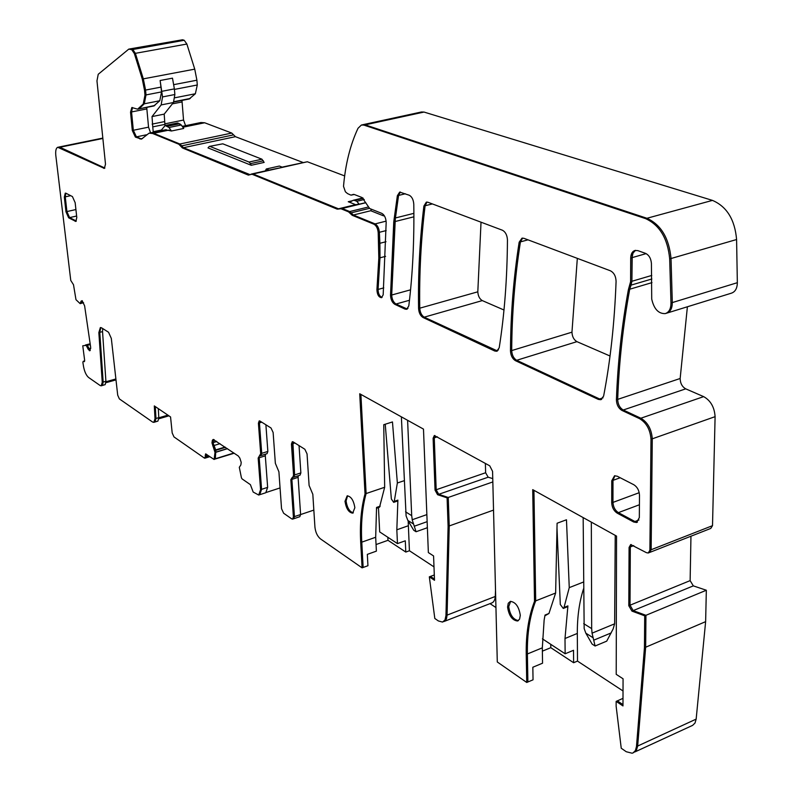 <?xml version="1.0" encoding="UTF-8"?>
<svg xmlns="http://www.w3.org/2000/svg" width="793" height="793" viewBox="0 0 793 793"><rect width="100%" height="100%" fill="white"/><g stroke="black" fill="none" stroke-linecap="round" stroke-linejoin="round"><path stroke-width="1.19" d="M595.097 646.008L592.054 633.161L614.625 623.823L613.128 628.958L606.724 641.14L595.097 646.008L592.123 644.104L585.829 633.171L584.163 628.571L583.162 517.601M583.698 623.625L591.677 628.631L592.054 633.161M614.634 623.813L615.229 535.364M591.677 628.631L591.33 522.121M427.348 526.968L426.892 527.89L416.057 531.746L413.758 530.289L407.86 520.446L406.095 515.896L401.377 416.85M416.057 531.746L412.301 520.149L411.696 515.668L407.602 420.3M173.449 102.505L161.157 104.934L162.535 96.924L160.127 80.509L172.487 78.16L174.371 88.895L174.866 94.516L173.449 102.505L164.191 114.133L164.994 125.572M164.885 124.392L152.762 126.87L153.257 132.322M152.762 126.87L152.028 116.571L161.157 104.934M153.792 105.984L159.78 100.751L161.564 91.909L160.127 80.509M146.814 107.362L146.854 108.919L131.559 111.942L133.323 130.27L136.416 136.872L135.395 137.08L141.461 139.132L149.044 133.184L152.613 133.482L178.821 144.227L182.4 147.934L248.348 175.104L252.005 174.222L337.164 209.134L340.99 208.767L348.533 211.84L352.191 215.29L373.909 224.201C376.338 225.589 377.765 228.394 378.202 232.597L378.816 258.121L376.923 289.742C377.181 294.619 378.707 297.266 381.522 297.692L383.178 294.827L386.181 222.337C385.884 217.877 384.427 214.893 381.829 213.376L369.697 208.539L362.104 197.556L354.372 194.523L350.724 195.068L347.532 193.591L345.401 191.797L343.518 186.355C345.411 164.24 350.248 144.881 358.02 128.278L361.41 125.016L363.947 125.116L645.601 218.63C659.697 225.123 667.726 238.544 669.679 258.905L670.977 302.985C670.937 308.794 669.034 312.333 665.268 313.602C658.487 313.85 653.967 309.002 651.717 299.05L651.42 263.395C650.954 258.379 648.981 255.029 645.482 253.344L637.85 250.628L634.965 250.459C632.279 251.381 630.861 253.899 630.703 258.022L630.584 281.664L628.403 289.614C621.742 325.963 617.747 362.698 616.409 399.811C616.607 404.737 618.461 408.286 621.98 410.447L639.564 418.654C646.434 422.758 650.24 429.628 650.994 439.272L649.893 550.233L648.238 553.008L646.454 552.681L630.703 544.573L629.087 547.428L628.79 605.713L631.962 611.116L644.709 615.824L645.948 615.309L645.661 647.227L637.661 746.044L636.472 746.6L635.411 750.555L633.111 752.874L632.12 753.221L626.272 751.734M150.581 132.857L148.549 127.167L146.854 108.919M383.485 214.616L383.544 215.855L371.144 210.898L370.955 209.035M383.544 215.855L384.288 215.676M363.253 198.29L354.521 200.391L356.781 201.293L359.239 204.207L357.504 204.475M365.771 202.621L359.239 204.207M354.521 200.391L353.212 200.292L350.308 201.898L348.246 201.729L355.789 204.743M352.36 200.738L348.246 201.729M263.355 160.781L250.449 163.645L251.242 165.281L264.158 162.406L261.938 159.205L222.783 143.82L209.431 146.408M222.783 143.82L209.293 146.437L208.004 147.894L251.242 165.281M210.185 146.507L249.042 162.05L250.449 163.645M181.29 124.987L169.008 127.504L171.417 131.004L183.708 128.466L181.29 124.987L177.414 123.004L165.321 125.472M169.008 127.504L165.162 125.502L160.81 130.766M171.417 131.004L165.509 129.804L163.279 131.073M265.268 170.921L266.339 168.978L279.374 166.044L282.635 167.333L268.53 170.188M266.339 168.978L269.58 170.267M84.663 361.023L83.215 361.311L82.868 362.332L83.533 366.515C84.554 371.808 86.249 375.476 88.647 377.518L100.196 385.557L101.197 385.824L102.257 382.285L98.847 332.594L100.354 327.578L101.643 327.866L108.552 332.257L111.327 338.442L117.711 395.182L119.366 398.899L152.623 422.054L153.802 422.362L155.012 418.744L154.308 405.917L170.554 416.949L172.19 432.948L173.974 436.913L204.396 458.086L205.288 456.808L205.595 453.883L214.12 459.474L215.002 452.387L227.294 448.59M168.909 415.839L158.798 418.803M115.996 379.897L105.905 382.702M101.197 385.824L105.182 384.625L102.456 385.388L103.169 382.028L99.769 332.346L98.847 332.594M105.925 381.74L115.887 378.975L105.925 381.74M153.802 422.362L157.926 421.093L155.091 421.926L155.963 418.466L155.309 406.601L155.963 418.466L155.012 418.744M158.808 417.802L167.888 415.145L158.808 417.802M208.628 455.777L206.269 456.51L206.21 457.422L209.521 456.391L206.21 457.422L206.13 454.984L205.159 455.291M207.062 454.696L206.13 454.984L206.19 454.092L206.269 456.51L205.288 456.808M234.203 453.229L214.873 459.107L215.845 450.315L212.99 442.663L216.767 441.503M290.833 479.706L291.874 479.368L292.201 477.495L290.833 479.706L293.4 516.957L292.617 519.118L291.745 518.89L283.636 513.24L281.545 508.729L278.908 471.805L275.349 463.3L273.129 432.492L271.018 428.002L259.975 421.063L259.212 420.895L258.409 423.204L260.699 453.675L258.171 458.067L260.57 489.668L258.706 495.04L253.185 492.056L250.4 484.652L242.024 478.863L241.419 477.763L239.298 467.305L240.864 464.966L241.221 462.388L239.793 458.017L238.277 455.975L213.208 439.461L212.316 440.432L211.999 442.96L215.002 452.387M211.969 442.603L212.96 442.296L213.773 445.587L219.998 443.674M211.999 442.96L212.99 442.663L213.733 439.51L213.307 440.125L214.279 439.828M265.516 454.151L265.308 455.826L259.192 457.749L261.581 489.34L259.717 494.713L261.581 489.34L260.57 489.668M260.699 453.675L261.72 453.348L260.451 455.549M259.916 455.916L260.937 455.588L261.72 453.348L259.44 422.897L259.767 420.954L259.44 422.897L261.769 422.183M293.4 516.957L294.441 516.61L291.874 479.368L294.441 516.61L293.638 518.771L294.441 516.61L300.606 514.528L299.813 516.689L293.747 518.741M300.606 514.528L298.109 477.346L291.874 479.368L293.569 475.275L291.437 444.05L292.3 441.701L293.132 441.889L304.849 449.254L307.05 453.903L309.101 485.475L312.819 494.267L314.93 527.147C315.545 532.351 317.369 536.246 320.392 538.834L362.084 567.847L363.144 567.461L361.777 542.164L360.706 542.541L362.084 567.847M293.241 477.158L294.609 474.938L293.569 475.275M294.857 442.98L292.488 443.723L292.855 441.751L294.609 474.938L293.777 477.198L292.825 477.505M379.52 507.203L384.664 487.279L366.118 493.543L360.894 394.418L366.118 493.543L365.018 493.91C361.162 508.035 359.725 524.242 360.706 542.541M366.118 493.543C362.242 507.669 360.795 523.876 361.777 542.164L363.144 567.461L367.942 565.726L367.337 554.366L376.388 551.135L375.684 537.257L361.777 542.164C360.795 523.876 362.242 507.669 366.118 493.543M365.018 493.91L359.725 393.764L423.482 429.102L428.359 552.572L433.573 555.952L434.505 580.298L429.32 576.838L434.306 574.975M434.465 579.108L430.43 576.422L434.465 579.108M544.88 615.824L548.954 613.485L555.635 593.015L535.691 600.876L533.937 490.322L535.691 600.876C529.813 616.012 527.038 633.716 527.395 653.977L527.89 681.98L526.74 682.466L497.29 661.967L492.572 471.369L489.747 465.828L434.326 435.535L433.107 438.242L435.05 490.143L437.577 494.703L447.093 497.855L448.095 526.354L445.963 615.556L444.992 619.987L442.534 622.079L438.351 620.939L434.812 618.471L429.32 576.838M448.095 526.354L449.234 525.947L447.083 615.13L446.102 619.551L443.644 621.653L445.21 620.78L446.548 618.5L447.083 615.13L445.963 615.556M447.093 497.855L448.243 497.459L449.234 525.947L493.533 510.097M437.419 436.824L434.257 437.865L434.881 435.526L434.257 437.865L436.19 489.757L438.727 494.307L448.243 497.459L492.83 481.936M526.74 682.466L526.235 654.453C525.878 634.192 528.644 616.478 534.512 601.342L532.718 489.638L616.538 536.098L616.211 674.347L623.07 678.788L622.971 705.939L616.151 701.389L623.001 698.365M548.954 613.485L545.019 615.061L544.127 620.166L542.323 647.831L542.551 663.196L532.837 667.24L533.045 679.809L527.89 681.98L527.395 653.977C527.038 633.716 529.813 616.012 535.691 600.876L534.512 601.342M622.971 704.61L617.35 700.863L622.971 704.61M626.272 751.744L621.236 748.235L616.141 706.236L616.151 701.389M633.607 752.597L636.392 750.376L637.661 746.044L636.392 750.376L633.607 752.597M644.709 615.824L644.431 647.752L705.631 621.653L696.155 719.112L637.661 746.044L645.661 647.227L645.948 615.309L706.335 590.24L705.631 621.653M644.431 647.752L636.472 746.6M633.736 545.624L630.326 546.942L631.159 544.523L630.326 546.942L630.019 605.208L633.191 610.61L645.948 615.309L633.191 610.61L631.962 611.116M649.933 552.334L710.776 528.425L712.51 525.67L651.152 549.737L649.487 552.513L651.152 549.737L652.282 438.816C651.529 429.182 647.722 422.312 640.853 418.218L623.258 410.011L621.98 410.447M651.876 278.987L631.069 285.123L629.711 289.227C623.04 325.566 619.036 362.282 617.688 399.385C617.886 404.311 619.739 407.85 623.258 410.011L640.853 418.218L639.564 418.654M651.975 282.625L629.711 289.227L631.902 281.277L630.584 281.664M646.136 253.621L632.031 257.646L632.992 253.056L635.57 250.34L633.27 252.531L632.219 255.515L631.902 281.277L631.069 285.123L629.751 285.51M363.055 124.66L421.41 111.991L424.027 112.061L712.461 200.391C726.814 206.557 734.853 219.602 736.588 239.526L671.027 258.518L672.305 302.579C672.266 308.378 670.363 311.917 666.596 313.195C670.363 311.917 672.266 308.378 672.305 302.579L670.977 302.985M736.588 239.526L737.341 282.695L672.305 302.579L671.027 258.518C669.074 238.168 661.045 224.746 646.939 218.273L645.601 218.63M424.027 112.061L365.147 124.858L646.939 218.273C661.045 224.746 669.074 238.168 671.027 258.518L669.679 258.905M712.461 200.391L646.939 218.273L365.147 124.858L361.856 124.917M352.36 194.87L351.517 195.078M354.144 194.444L351.388 195.118M383.762 287.889L378.083 289.425C378.192 293.668 379.53 296.334 382.077 297.415C379.53 296.334 378.192 293.668 378.083 289.425L379.996 257.814L379.897 243.292L378.727 243.59M386.161 230.585L379.381 232.299L379.996 257.814L378.816 258.121M386.013 241.716L379.897 243.292L379.381 232.299C378.945 228.097 377.518 225.291 375.089 223.904L373.909 224.201M369.35 208.371L351.071 212.851L353.361 215.012L375.089 223.904C377.518 225.291 378.945 228.097 379.381 232.299L378.202 232.597M371.144 210.641L353.361 215.012L349.703 211.562L342.15 208.48L339.682 208.648M282.12 167.125L307.347 161.762L253.106 173.974L338.968 209.015L337.164 209.134M355.571 204.663L338.324 208.846L253.106 173.974L251.094 174.103M250.142 174.698L183.451 147.706L182.4 147.934M182.241 126.355L200.936 122.518L204.653 122.766L231.764 133.065L233.598 134.869L181.666 145.853L183.451 147.706L249.448 174.857L248.348 175.104M233.598 134.869L235.422 136.674L183.451 147.706L179.882 144.009L178.821 144.227M169.117 130.082L153.654 133.274L179.882 144.009L181.666 145.853L180.606 146.071M231.764 133.065L179.882 144.009L153.654 133.274L149.718 133.046M142.542 138.458L140.966 138.785L136.416 136.872L140.966 138.785L139.945 138.993M154.05 105.935L137.625 109.186L131.846 107.521L130.538 112.15L132.302 130.478L135.395 137.08M130.538 112.15L131.559 111.942L132.471 107.541L131.559 111.942L133.323 130.27L136.416 136.872L146.487 134.79M137.625 109.186L143.246 103.992L144.97 95.13L144.514 90.273L142.274 79.052L134.334 53.518L131.737 49.691L128.803 49.107L98.233 74.274L96.964 80.876L105.499 164.161L104.379 168.403L57.73 147.29C56.065 148.043 55.411 150.67 55.778 155.19L70.765 280.435L73.501 284.737L75.979 299.695L80.152 303.65L81.074 301.152L82.115 300.676L84.613 305.811L90.68 347.344L89.857 350.744L88.102 349.138L90.759 348.424M154.853 105.459L138.656 108.978L144.286 103.794L146.011 94.922L144.97 95.13M161.138 87.081L145.565 90.075L146.011 94.922L144.286 103.794L143.246 103.992M161.564 91.909L146.011 94.922L143.315 78.854L135.385 53.329L132.778 49.503L131.737 49.691M130.26 48.839L182.568 39.769L131.182 48.968L132.778 49.503L135.385 53.329L134.334 53.518M182.568 39.769L184.224 40.284L132.778 49.503L129.219 49.027M104.884 168.057L59.911 147.24L57.948 147.25M80.192 303.62L81.144 303.332L82.363 300.834M89.282 350.615L90.243 350.397L86.358 344.777L90.164 343.785M83.453 361.35L84.316 361.697L84.623 360.191L82.769 345.788L86.219 345.371L88.102 349.138M84.663 360.924L83.929 361.221M105.905 381.274L103.169 382.028L102.456 385.388L105.182 384.625L105.905 381.274L102.545 331.623L99.769 332.346L100.85 327.549L99.769 332.346L103.169 382.028L102.257 382.285M354.858 507.718C353.658 500.353 351.091 496.398 347.175 495.853L344.995 501.305C346.194 508.64 348.751 512.585 352.677 513.15L354.858 507.718M347.592 495.794L346.075 500.948C347.116 507.817 349.544 511.782 353.341 512.833C349.544 511.782 347.116 507.817 346.075 500.948L347.592 495.794M405.045 309.101L406.67 309.3L408.801 305.89C412.667 274.457 414.323 240.557 413.787 204.197C413.431 199.687 411.914 196.704 409.247 195.237L399.682 192.094L397.362 195.712L393.754 221.881L390.523 295.343C390.81 299.665 392.248 302.668 394.845 304.343L405.045 309.101L407.265 309.042L396.014 304.016L406.214 308.774L408.018 308.269M413.887 213.347L395.36 217.976L391.692 295.026C391.98 299.348 393.417 302.341 396.014 304.016L394.845 304.343M413.896 216.816L394.944 221.574L398.562 195.425L397.362 195.712M405.352 193.77L398.562 195.425L400.356 192.025L398.562 195.425L395.36 217.976L394.171 218.273M639.327 517.601L639.485 495.189C639.178 490.461 637.314 486.991 633.904 484.781L617.222 476.216L614.535 475.79L611.74 480.806L611.71 502.871C612.027 507.47 613.841 510.88 617.132 513.101L633.676 522.002L636.531 522.508L639.327 517.601M638.95 520L634.925 521.526L637.473 522.081L634.925 521.526L618.381 512.635L617.132 513.101M620.195 477.743L612.989 480.36L614.902 475.721L612.989 480.36L612.959 502.405C613.276 507.014 615.081 510.414 618.381 512.635L634.925 521.526L633.676 522.002M76.336 221.039L69.596 217.609L68.654 217.817L75.841 221.425L76.792 217.55L75.157 202.681L72.431 196.575L65.928 193.234L65.274 193.145L64.322 197.06L65.968 211.781L68.654 217.817M70.666 195.673L65.264 196.852L65.819 193.185L65.264 196.852L66.909 211.572L69.596 217.609L76.237 221.168L75.147 221.306M494.763 351.021L496.775 351.269L499.203 347.77C504.447 314.593 507.193 278.64 507.451 239.912C507.143 235.095 505.458 231.873 502.395 230.218L427.903 202.245L426.337 202.136L423.888 206.051C419.784 239.724 418.01 273.882 418.575 308.527C418.912 312.848 420.399 315.842 423.036 317.507L494.763 351.021L497.449 350.972L424.225 317.17L423.036 317.507M432.403 203.93L425.107 205.744L427.021 202.056L425.107 205.744C420.994 239.407 419.21 273.555 419.755 308.19C420.102 312.511 421.589 315.505 424.225 317.17L495.992 350.645L498.48 349.891M519.157 242.222C513.557 277.946 510.662 314.187 510.474 350.952C510.761 355.551 512.417 358.793 515.44 360.676L598.328 399.394L600.836 399.712L603.622 396.074C610.392 360.855 614.545 322.632 616.082 281.396C615.874 276.212 613.98 272.673 610.402 270.79L523.915 238.306L521.972 238.168L519.157 242.222L520.426 241.885C514.806 277.59 511.901 313.83 511.703 350.575C511.991 355.175 513.646 358.416 516.669 360.29L515.44 360.676M528.009 239.843L520.426 241.885L522.627 238.078L520.426 241.885C514.806 277.59 511.901 313.83 511.703 350.575C511.991 355.175 513.646 358.416 516.669 360.29L599.597 398.978L601.649 399.375L599.597 398.978L516.669 360.29L576.937 341.654C573.854 339.85 572.199 336.688 571.961 332.178L510.474 350.952M520.297 615.348C518.949 606.714 515.648 602.065 510.385 601.381L508.273 603.235L507.57 607.071C508.898 615.655 512.199 620.295 517.472 620.998L519.584 619.164L520.297 615.348M510.633 601.332L508.729 606.615C509.968 614.971 513.2 619.62 518.404 620.582C513.19 619.62 509.968 614.962 508.729 606.615L510.633 601.332M485.375 463.399L485.623 472.747L436.19 489.757L438.727 494.307L448.243 497.459L449.234 525.947L447.083 615.13L495.278 596.455L494.872 599.211L493.623 601.718L492.096 602.829L444.457 621.335M492.75 478.595L488.171 477.208L485.623 472.747M495.516 590.091L495.278 596.455M489.975 603.622L495.942 607.547M376.051 544.553L387.985 540.311L405.798 552.057L409.426 550.748L433.989 566.876M542.372 651.152L550.798 647.683L573.617 662.73L577.502 661.094L623.03 690.981M433.107 438.242L434.257 437.865L436.19 489.757L435.05 490.143M550.798 647.683L550.758 644.322M573.617 662.73L573.527 650.29L565.141 653.779L565.003 638.504L577.324 633.438C577.225 616.964 579.286 602.095 583.519 588.842M577.502 661.094L577.324 633.438M635.044 751.873L692.626 725.367L695.015 723.038L696.155 719.112M189.15 99.006L195.365 93.762L197.288 84.99L196.902 80.202L194.741 69.15L186.87 44.041L184.224 40.284M181.964 100.424L183.54 120.04L185.572 125.671M302.926 162.446L235.422 136.674M307.347 161.762L344.658 175.927M667.121 313.037L731.364 293.182C735.23 291.874 737.222 288.384 737.341 282.695M687.392 306.772L680.156 378.499C680.295 383.336 682.149 386.786 685.727 388.848L623.258 410.011C619.739 407.85 617.886 404.311 617.688 399.385L616.409 399.811M712.51 525.67L715.098 416.662C714.453 407.225 710.637 400.544 703.659 396.629L685.727 388.848M690.961 536.217L690.128 580.625L693.32 585.868L706.335 590.24M577.324 258.359L571.961 332.178M610.025 356.007L576.937 341.654M481.024 222.199L477.812 291.814C478.1 296.067 479.596 298.991 482.293 300.597L424.225 317.17C421.589 315.505 420.102 312.511 419.755 308.19L418.575 308.527M503.981 310.004L482.293 300.597M387.985 540.311L387.836 537.277M405.798 552.057L405.292 540.806L397.462 543.601L379.688 531.915L378.459 507.57M409.426 550.748L408.177 521.021M397.462 543.601L396.827 529.803L408.336 525.739M102.713 328.55L102.545 331.623M158.798 417.633L157.926 421.093L155.091 421.926L155.963 418.466L158.798 417.633L158.313 408.643M214.12 459.474L215.329 458.76L215.845 450.315L213.773 445.587L212.782 445.884M216.39 441.255L212.96 442.296L213.307 440.125L212.316 440.432M280.058 487.933L266.448 492.384M259.926 494.644L265.774 492.74L267.647 487.368L261.581 489.34L259.192 457.749L258.171 458.067M265.308 455.826L267.647 487.368M258.409 423.204L259.44 422.897L261.72 453.348L267.856 451.425L267.063 453.665L260.937 455.588M267.856 451.425L265.893 424.78M313.84 510.097L300.616 514.558M298.109 477.346L298.297 475.731M293.866 477.168L300.022 475.176L300.864 472.906L294.609 474.938L292.488 443.723L291.437 444.05M299.04 445.607L300.864 472.906M380.214 506.172L376.556 507.431L375.684 537.257M384.664 487.279L383.753 424.701L392.466 421.945L397.362 482.996L394.27 501.354L393.675 502.346L391.355 498.995L385.239 424.235M404.202 480.687L397.362 482.996M555.635 593.015L557.092 523.241L566.47 519.772L569.255 587.643L564.031 607.448L563.288 608.449L560.304 604.514L556.993 528.138M583.489 582.032L569.255 587.643M629.087 547.428L630.326 546.942L630.019 605.208L633.191 610.61L693.32 585.868M649.893 550.233L651.152 549.737L652.282 438.816C651.529 429.182 647.722 422.312 640.853 418.218L703.659 396.629M628.403 289.614L629.711 289.227C623.04 325.566 619.036 362.282 617.688 399.385L680.156 378.499M630.703 258.022L632.031 257.646L631.902 281.277L651.767 275.439M363.947 125.116L365.147 124.858L362.609 124.749M352.498 194.86L354.164 194.454M376.923 289.742L378.083 289.425L379.996 257.814L385.586 256.347M352.191 215.29L353.361 215.012L375.089 223.904L386.122 221.138M349.911 213.139L351.071 212.851L349.703 211.562L340.841 208.371M252.005 174.222L253.106 173.974L252.065 173.885M152.613 133.482L150.085 132.966M138.418 108.7L139.449 108.502L144.286 103.794L159.78 100.751M144.514 90.273L145.565 90.075L143.315 78.854L135.385 53.329L186.87 44.041M130.141 49.156L131.182 48.968L129.844 48.918M103.665 168.314L104.646 168.106L58.682 147.101M81.015 303.412L81.996 300.924L81.074 301.152M90.273 350.357L87.131 345.124L85.505 345.024M393.754 221.881L394.944 221.574L391.692 295.026C391.98 299.348 393.417 302.341 396.014 304.016L409.466 300.269M611.74 480.806L612.989 480.36L612.959 502.405C613.276 507.014 615.081 510.414 618.381 512.635L639.416 504.754M64.322 197.06L65.264 196.852L66.909 211.572L69.596 217.609L76.624 216.023M423.888 206.051L425.107 205.744C420.994 239.407 419.21 273.555 419.755 308.19L477.812 291.814M542.412 638.841L565.141 653.779M563.506 608.36L567.114 606.913L567.907 605.892L565.003 638.504M393.764 502.316L397.243 501.117L397.888 500.115L396.827 529.803M593.124 637.79L585.829 633.171M611.215 632.903L593.779 640.159M413.46 523.995L407.86 520.446M405.57 511.822L411.696 515.668M426.852 514.607L412.211 519.752M427.14 521.665L414.263 526.225M161.187 130.082L153.208 131.717M164.26 121.656L152.127 124.114M174.371 88.895L162.03 91.284M174.866 94.516L162.535 96.924M164.191 114.133L152.028 116.571M364.284 199.479L356.781 201.293M261.938 159.205L249.042 162.05M179.872 123.708L167.601 126.216M178.197 123.064L165.945 125.562M233.856 453.001L214.348 459.068M215.002 452.535L227.452 448.689M214.853 450.622L225.46 447.351M214.744 450.206L225.004 447.044M212.752 439.798L213.733 439.5M488.171 477.208L437.577 494.703M542.323 647.831L526.235 654.453M690.128 580.625L628.79 605.713M715.098 416.662L650.994 439.272M353.43 194.364L352.776 194.523M367.902 207.112L348.533 211.84M365.811 202.74L340.99 208.767M148.549 127.167L132.302 130.478M194.741 69.15L142.274 79.052M102.862 138.468L58.96 147.439M80.222 303.57L83.592 302.718M89.431 350.694L90.194 350.486M86.387 345.579L90.273 344.549M86.219 345.371L90.233 344.301M85.446 345.014L86.358 344.777L85.446 345.014M410.556 289.832L390.523 295.343M639.217 492.691L611.71 502.871M75.91 209.55L65.968 211.781M603.037 397.838L598.328 399.394M204.653 122.766L182.866 127.257M183.54 120.04L164.825 123.857M181.993 101.96L172.359 103.863M190.251 98.471L173.954 101.682M195.365 93.762L174.896 97.777M197.288 84.99L174.42 89.421M196.902 80.202L173.855 84.633M81.114 303.392L80.152 303.65M567.907 605.892L564.031 607.448M397.888 500.115L394.27 501.354M362.847 197.972L353.212 200.292M209.887 456.649L204.852 458.205M259.717 494.713L258.914 494.971M292.716 519.088L293.638 518.771M649.487 552.513L648.684 552.83M666.596 313.195L665.793 313.443M84.117 361.073L83.215 361.311M637.205 522.25L636.531 522.508M518.196 620.711L517.492 620.988M358.218 204.158L340.94 208.351M268.658 170.158L252.204 173.855M166.183 129.665L150.749 132.837M189.418 98.947L173.766 102.039M102.822 138.081L58.9 147.052M379.53 507.203L376.457 508.263"/></g></svg>

